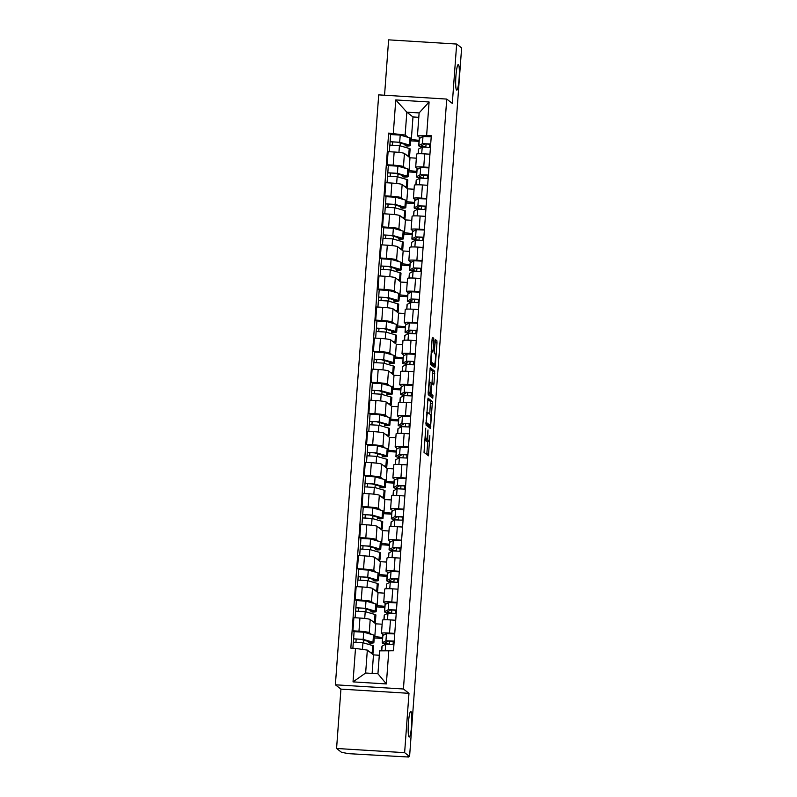 <?xml version="1.0" encoding="UTF-8"?>
<svg xmlns="http://www.w3.org/2000/svg" width="797" height="797" viewBox="0 0 797 797"><rect width="100%" height="100%" fill="white"/><g stroke="black" fill="none" stroke-linecap="round" stroke-linejoin="round"><path stroke-width="1.2" d="M425.728 428.218L424.034 452.377L428.457 455.804L429.812 435.69A6.296 0.827 93.5 0 1 428.637 441.359A6.296 0.827 93.5 0 1 428.567 441.329L428.198 441.05A6.296 0.827 93.5 0 1 427.879 434.186L427.989 429.981L427.531 433.917A6.296 0.827 93.5 0 1 426.365 439.595A6.296 0.827 93.5 0 1 426.295 439.565L425.927 439.277A6.296 0.827 93.5 0 1 425.598 432.412L425.728 428.218M456.571 90.091A12.832 1.674 93.5 0 0 456.721 90.151A12.832 1.674 93.5 0 0 459.142 78.016A12.832 1.674 93.5 0 0 458.444 64.597A12.832 1.674 93.5 0 0 458.305 64.537A12.832 1.674 93.5 0 0 455.874 76.671A12.832 1.674 93.5 0 0 456.571 90.091M409.07 736.966A12.832 1.674 93.5 0 0 409.22 737.026A12.832 1.674 93.5 0 0 411.641 724.891A12.832 1.674 93.5 0 0 410.943 711.472A12.832 1.674 93.5 0 0 410.794 711.412A12.832 1.674 93.5 0 0 408.373 723.546A12.832 1.674 93.5 0 0 409.07 736.966M433.817 340.429L433.717 338.287L432.462 337.32L432.094 339.094L430.5 364.309L434.903 367.736L435.292 365.962L436.985 342.899L436.886 340.757L435.371 339.582L434.275 351.228L434.385 353.37L435.122 353.948A5.26 0.687 93.5 0 1 435.411 359.457A5.26 0.687 93.5 0 1 434.415 364.438A5.26 0.687 93.5 0 1 434.355 364.408L431.456 362.157A5.26 0.687 93.5 0 1 431.167 356.648A5.26 0.687 93.5 0 1 432.163 351.666A5.26 0.687 93.5 0 1 432.223 351.696L432.731 352.075L433.09 350.301L433.817 340.429L432.004 340.319M408.981 693.32L340.937 689.116L336.573 748.473L404.627 752.667L408.981 693.32L403.421 688.997L446.748 99.077L452.307 103.401L456.661 44.054L461.622 47.91L409.578 756.532L407.596 756.403L408.373 757.011L408.413 756.453M404.627 752.667L409.578 756.532M428.019 398.121L426.036 425.1L430.46 428.537L432.422 401.549L427.969 398.121M428.168 392.562L430.231 367.716L434.654 371.153L434.026 383.168L433.658 384.941L431.835 383.536L431.466 385.31L431.087 394.007L432.94 395.451L432.761 398.191L428.268 394.704L428.168 392.562M336.573 748.473L341.534 752.328L348.757 753.683L408.373 757.011M340.937 689.116L335.378 684.792L378.705 94.873L446.748 99.077M456.661 44.054L388.617 39.85L384.553 95.232M383.736 635.109L381.534 633.396A9.225 0.817 4.2 0 1 381.464 633.286A9.225 0.817 4.2 0 1 389.514 633.067L394.754 633.396M374.321 636.594L382.61 637.451M382.132 624.21L375.756 623.822L370.207 619.498A9.225 0.817 -175.8 0 0 359.935 618.044L358.969 631.184A9.225 0.817 4.2 0 1 369.24 632.639L371.561 634.452M358.969 631.184L352.912 630.816L354.087 631.722M382.54 638.457L374.221 637.949M395.72 620.245L390.48 619.927A9.225 0.817 -175.8 0 0 382.43 620.146L381.464 633.286M359.935 618.044L353.878 617.665L352.912 630.816M386.017 604.036L383.815 602.333A9.225 0.817 4.2 0 1 383.746 602.223A9.225 0.817 4.2 0 1 391.795 602.004L397.036 602.323M376.602 605.521L384.891 606.378M356.369 600.649L355.193 599.742L361.25 600.111A9.225 0.817 4.2 0 1 371.522 601.576L373.843 603.379M384.821 607.394L376.503 606.876M398.002 589.182L392.762 588.853A9.225 0.817 -175.8 0 0 384.712 589.073L383.746 602.223M384.413 593.147L378.037 592.749L372.488 588.425A9.225 0.817 -175.8 0 0 362.217 586.971L356.159 586.602L355.193 599.742M388.298 572.963L386.097 571.26A9.225 0.817 4.2 0 1 386.027 571.15A9.225 0.817 4.2 0 1 394.077 570.931L399.317 571.26M378.884 574.458L387.183 575.304M358.65 569.586L357.474 568.669L363.532 569.048A9.225 0.817 4.2 0 1 373.803 570.503L376.124 572.316M387.103 576.321L378.784 575.813M400.283 558.109L395.043 557.79A9.225 0.817 -175.8 0 0 386.993 558L386.027 571.15M386.694 562.074L380.318 561.686L374.769 557.352A9.225 0.817 -175.8 0 0 364.498 555.898L358.441 555.529L357.474 568.669M390.58 541.9L388.378 540.197A9.225 0.817 4.2 0 1 388.308 540.077A9.225 0.817 4.2 0 1 396.358 539.868L401.598 540.187M381.165 543.385L389.464 544.241M360.931 538.513L359.756 537.606L365.813 537.975A9.225 0.817 4.2 0 1 376.084 539.43L378.416 541.243M389.384 545.258L381.066 544.74M402.565 527.046L397.324 526.717A9.225 0.817 -175.8 0 0 389.275 526.937L388.308 540.077M388.976 531.001L382.6 530.613L377.051 526.289A9.225 0.817 -175.8 0 0 366.779 524.834L360.722 524.456L359.756 537.606M392.861 510.827L390.66 509.124A9.225 0.817 4.2 0 1 390.59 509.014A9.225 0.817 4.2 0 1 398.639 508.795L403.88 509.114M383.447 512.312L391.745 513.168M363.213 507.44L362.037 506.533L368.094 506.912A9.225 0.817 4.2 0 1 378.366 508.366L380.697 510.18M391.666 514.185L383.347 513.667M404.846 495.973L399.606 495.644A9.225 0.817 -175.8 0 0 391.556 495.864L390.59 509.014M391.257 499.938L384.881 499.54L379.332 495.216A9.225 0.817 -175.8 0 0 369.061 493.761L363.004 493.393L362.037 506.533M395.143 479.764L392.941 478.051A9.225 0.817 4.2 0 1 392.871 477.941A9.225 0.817 4.2 0 1 400.921 477.722L406.161 478.051M385.728 481.249L394.027 482.105M365.494 476.377L364.319 475.46L370.376 475.839A9.225 0.817 4.2 0 1 380.647 477.293L382.978 479.107M393.947 483.112L385.628 482.603M407.128 464.9L401.887 464.581A9.225 0.817 -175.8 0 0 393.838 464.8L392.871 477.941M393.539 468.865L387.163 468.477L381.614 464.153A9.225 0.817 -175.8 0 0 371.342 462.698L365.285 462.32L364.319 475.46M397.424 448.691L395.222 446.987A9.225 0.817 4.2 0 1 395.153 446.868A9.225 0.817 4.2 0 1 403.202 446.659L408.443 446.978M388.009 450.175L396.308 451.032M367.776 445.304L366.6 444.397L372.657 444.766A9.225 0.817 4.2 0 1 382.929 446.22L385.26 448.034M396.229 452.048L387.91 451.53M409.409 433.837L404.169 433.508A9.225 0.817 -175.8 0 0 396.119 433.727L395.153 446.868M395.82 437.802L389.444 437.404L383.895 433.08A9.225 0.817 -175.8 0 0 373.624 431.625L367.566 431.247L366.6 444.397M399.705 417.618L397.504 415.914A9.225 0.817 4.2 0 1 397.434 415.805A9.225 0.817 4.2 0 1 405.484 415.586L410.724 415.904M390.291 419.112L398.59 419.959M370.057 414.241L368.881 413.324L374.939 413.703A9.225 0.817 4.2 0 1 385.21 415.157L387.541 416.97M398.51 420.975L390.191 420.457M411.69 402.764L406.45 402.445A9.225 0.817 -175.8 0 0 398.4 402.654L397.434 415.805M398.101 406.729L391.725 406.331L386.176 402.007A9.225 0.817 -175.8 0 0 375.905 400.552L369.848 400.184L368.881 413.324M401.987 386.555L399.785 384.841A9.225 0.817 4.2 0 1 399.715 384.732A9.225 0.817 4.2 0 1 407.765 384.513L413.005 384.841M392.572 388.039L400.871 388.896M372.338 383.168L371.163 382.261L377.22 382.63A9.225 0.817 4.2 0 1 387.491 384.084L389.823 385.897M400.791 389.902L392.473 389.394M413.972 371.691L408.731 371.372A9.225 0.817 -175.8 0 0 400.682 371.591L399.715 384.732M400.383 375.656L394.007 375.267L388.458 370.944A9.225 0.817 -175.8 0 0 378.186 369.489L372.129 369.111L371.163 382.261M404.268 355.482L402.077 353.778A9.225 0.817 4.2 0 1 401.997 353.669A9.225 0.817 4.2 0 1 410.047 353.45L415.287 353.768M394.854 356.966L403.152 357.823M374.62 352.095L373.444 351.188L379.502 351.557A9.225 0.817 4.2 0 1 389.773 353.021L392.104 354.824M403.073 358.839L394.754 358.321M416.253 340.628L411.013 340.299A9.225 0.817 -175.8 0 0 402.963 340.518L401.997 353.669M402.664 344.593L396.298 344.194L390.739 339.871A9.225 0.817 -175.8 0 0 380.468 338.416L374.411 338.048L373.444 351.188M406.55 324.419L404.358 322.705A9.225 0.817 4.2 0 1 404.278 322.596A9.225 0.817 4.2 0 1 412.328 322.377L417.568 322.705M397.135 325.903L405.434 326.76M376.901 321.032L375.726 320.115L381.783 320.494A9.225 0.817 4.2 0 1 392.054 321.948L394.385 323.761M405.354 327.766L397.036 327.258M418.535 309.555L413.294 309.236A9.225 0.817 -175.8 0 0 405.245 309.445L404.278 322.596M404.946 313.52L398.58 313.131L393.021 308.808A9.225 0.817 -175.8 0 0 382.749 307.343L376.692 306.975L375.726 320.115M408.831 293.346L406.639 291.642A9.225 0.817 4.2 0 1 406.56 291.523A9.225 0.817 4.2 0 1 414.619 291.313L419.85 291.632M399.417 294.83L407.715 295.687M379.183 289.959L378.017 289.052L384.064 289.421A9.225 0.817 4.2 0 1 394.336 290.875L396.667 292.688M407.636 296.703L399.317 296.185M420.816 278.492L415.576 278.163A9.225 0.817 -175.8 0 0 407.526 278.382L406.56 291.523M407.227 282.447L400.861 282.058L395.302 277.735A9.225 0.817 -175.8 0 0 385.031 276.28L378.973 275.901L378.017 289.052M411.113 262.273L408.921 260.569A9.225 0.817 4.2 0 1 408.841 260.46A9.225 0.817 4.2 0 1 416.901 260.24L422.131 260.559M401.698 263.757L409.997 264.614M381.464 258.886L380.299 257.979L386.346 258.358A9.225 0.817 4.2 0 1 396.617 259.812L398.948 261.625M409.917 265.63L401.598 265.112M423.097 247.419L417.857 247.1A9.225 0.817 -175.8 0 0 409.807 247.309L408.841 260.46M409.509 251.384L403.143 250.985L397.583 246.662A9.225 0.817 -175.8 0 0 387.312 245.207L381.255 244.838L380.299 257.979M413.394 231.21L411.202 229.496A9.225 0.817 4.2 0 1 411.122 229.387A9.225 0.817 4.2 0 1 419.182 229.167L424.412 229.496M403.979 232.694L412.278 233.551M383.746 227.822L382.58 226.906L388.627 227.284A9.225 0.817 4.2 0 1 398.898 228.739L401.23 230.552M412.198 234.557L403.88 234.049M425.379 216.346L420.139 216.027A9.225 0.817 -175.8 0 0 412.089 216.246L411.122 229.387M411.79 220.311L405.424 219.922L399.865 215.598A9.225 0.817 -175.8 0 0 389.594 214.144L383.536 213.765L382.58 226.906M415.675 200.137L413.484 198.433A9.225 0.817 4.2 0 1 413.404 198.314A9.225 0.817 4.2 0 1 421.464 198.104L426.694 198.423M406.261 201.621L414.56 202.478M386.027 196.749L384.861 195.843L390.909 196.211A9.225 0.817 4.2 0 1 401.18 197.666L403.511 199.479M414.48 203.494L406.161 202.976M427.66 185.283L422.42 184.954A9.225 0.817 -175.8 0 0 414.37 185.173L413.404 198.314M414.071 189.248L407.705 188.849L402.146 184.525A9.225 0.817 -175.8 0 0 391.875 183.071L385.818 182.692L384.861 195.843M417.957 169.064L415.765 167.36A9.225 0.817 4.2 0 1 415.685 167.25A9.225 0.817 4.2 0 1 423.745 167.031L428.975 167.36M408.542 170.558L416.841 171.405M388.308 165.686L387.143 164.77L393.19 165.148A9.225 0.817 4.2 0 1 403.461 166.603L405.793 168.416M416.761 172.421L408.443 171.913M429.942 154.21L424.701 153.891A9.225 0.817 -175.8 0 0 416.652 154.1L415.685 167.25M416.353 158.175L409.987 157.786L404.428 153.452A9.225 0.817 -175.8 0 0 394.156 151.998L388.099 151.629L387.143 164.77M409.987 157.786L409.02 170.927M407.705 188.849L406.739 202M405.424 219.922L404.458 233.063M403.143 250.985L402.176 264.136M400.861 282.058L399.895 295.199M398.58 313.131L397.613 326.272M396.298 344.194L395.332 357.345M394.007 375.267L393.051 388.408M391.725 406.331L390.769 419.481M389.444 437.404L388.488 450.554M387.163 468.477L386.206 481.617M384.881 499.54L383.925 512.69M382.6 530.613L381.643 543.753M380.318 561.686L379.352 574.826M378.037 592.749L377.071 605.899M375.756 623.822L374.789 636.962M379.302 655.254L373.474 654.885L367.327 650.103L365.644 673.007L377.937 673.764L379.621 650.86L393.479 650.77L431.297 135.739L417.449 135.829L419.122 112.925L406.829 112.168L405.145 135.062L408.074 137.343M373.474 654.885L372.119 673.405M388.816 650.482L386.356 683.936L353.031 681.883L355.492 648.419L367.327 650.103M405.145 135.062L388.647 133.099L350.829 648.13L355.492 648.419M393.31 133.388L395.77 99.934L429.095 101.986L426.634 135.45M403.421 688.997L335.378 684.792M418.804 117.308L412.985 116.95L406.829 112.168L395.77 99.934M420.238 138.001L417.449 135.829M410.824 139.485L419.122 140.342M412.985 116.95L411.302 139.854M390.59 134.613L388.647 133.099M363.601 642.94L363.811 640.15M419.043 141.348L410.724 140.84M365.883 611.867L366.092 609.077M368.164 580.804L368.373 578.004M370.446 549.731L370.655 546.941M372.727 518.668L372.936 515.868M375.008 487.595L375.218 484.795M377.29 456.522L377.499 453.732M379.571 425.459L379.78 422.659M381.853 394.385L382.062 391.596M384.134 363.312L384.343 360.523M386.415 332.249L386.625 329.45M388.697 301.176L388.906 298.387M390.978 270.113L391.188 267.314M393.26 239.04L393.469 236.241M395.541 207.967L395.75 205.178M397.823 176.904L398.032 174.105M400.104 145.831L400.313 143.042M386.356 683.936L377.937 673.764M353.031 681.883L365.644 673.007M419.122 112.925L429.095 101.986M425.867 439.555A6.296 0.827 93.5 0 0 426.216 440.92L428.198 441.05M426.734 441.219A6.296 0.827 93.5 0 1 426.654 441.239A6.296 0.827 93.5 0 1 426.584 441.209L426.216 440.92M426.784 454.509L427.77 441.309M429.762 414.051L430.44 401.429L427.69 399.287M428.786 427.242L428.925 425.498M426.435 421.075L426.505 422.579L430.39 425.588L430.848 421.513A6.296 0.827 93.5 0 0 430.529 414.649L427.889 412.587A6.296 0.827 93.5 0 0 427.81 412.567A6.296 0.827 93.5 0 0 426.644 418.236L426.076 421.055M428.417 425.459L425.907 423.526M429.922 368.891L432.671 371.033L434.654 371.153M431.984 383.646L432.671 371.033M428.975 393.29L430.958 395.332L432.94 395.451M431.028 396.856L430.958 395.332M430.001 382.102A5.26 0.687 93.5 0 0 429.942 382.082A5.26 0.687 93.5 0 0 428.945 387.053A5.26 0.687 93.5 0 0 429.234 392.562L430.28 393.369L431.127 385.041L431.028 382.899L430.001 382.102M432.492 364.299A5.26 0.687 93.5 0 1 432.432 364.309A5.26 0.687 93.5 0 1 432.373 364.289L430.37 362.735M434.265 352.852L435.023 341.156M433.249 366.441L433.419 364.368M368.682 641.545L368.593 642.85A9.425 0.827 -175.8 0 0 371.272 642.462A9.425 0.827 -175.8 0 0 370.565 642.093L360.782 639.274L353.599 638.885L354.087 631.652L363.711 632.19L373.494 635.01A12.025 1.056 -175.8 0 1 374.401 635.488L373.873 642.651A12.025 1.056 -175.8 0 0 372.966 642.173L363.183 639.363L353.559 638.825M368.593 642.85L370.446 643.139A12.025 1.056 -175.8 0 0 373.873 642.651M355.96 642.013L356.179 638.995M371.81 653.59A12.025 1.056 -175.8 0 0 373.096 653.211L373.624 646.038A12.025 1.056 -175.8 0 0 372.717 645.56L362.934 642.751L353.31 642.213L352.872 648.26M373.096 653.211A12.025 1.056 -175.8 0 0 372.189 652.733L369.838 652.056M353.36 642.163L353.599 638.885M381.633 650.78L381.962 646.277A12.025 1.056 4.2 0 1 382.082 646.138L385.698 644.155L393.937 644.484M388.547 644.026A9.425 0.827 4.2 0 1 384.812 643.079A9.425 0.827 4.2 0 1 384.911 642.97L388.518 640.987L393.28 641.336L393.06 644.365M389.564 640.918L389.334 644.056M386.525 644.026A12.025 1.056 4.2 0 1 382.211 642.89A12.025 1.056 4.2 0 1 382.331 642.751L385.947 640.768L394.186 641.097M382.211 642.89L382.739 635.717A12.025 1.056 4.2 0 1 382.859 635.588L386.475 633.595L394.714 633.924M393.28 641.336L394.166 641.396M370.964 610.482L370.874 611.777A9.425 0.827 -175.8 0 0 373.554 611.399A9.425 0.827 -175.8 0 0 372.847 611.02L363.063 608.201L355.88 607.822L356.369 600.589L365.992 601.127L375.776 603.937A12.025 1.056 -175.8 0 1 376.682 604.415L376.154 611.588A12.025 1.056 -175.8 0 0 375.248 611.11L365.464 608.29L355.841 607.762M370.874 611.777L372.727 612.076A12.025 1.056 -175.8 0 0 376.154 611.588M358.242 610.95L358.461 607.922M374.092 622.517A12.025 1.056 -175.8 0 0 375.377 622.138L375.905 614.975A12.025 1.056 -175.8 0 0 374.998 614.497L365.215 611.678L355.592 611.14L355.113 617.745M375.377 622.138A12.025 1.056 -175.8 0 0 374.47 621.66L372.119 620.983M355.641 611.09L355.88 607.822M373.245 579.409L373.155 580.704A9.425 0.827 -175.8 0 0 375.835 580.326A9.425 0.827 -175.8 0 0 375.128 579.947L365.345 577.138L358.162 576.749L358.65 569.516L368.274 570.054L378.057 572.864A12.025 1.056 -175.8 0 1 378.964 573.342L378.436 580.515A12.025 1.056 -175.8 0 0 377.529 580.037L367.746 577.227L358.122 576.689M373.155 580.704L375.008 581.003A12.025 1.056 -175.8 0 0 378.436 580.515M360.523 579.877L360.752 576.849M376.373 591.454A12.025 1.056 -175.8 0 0 377.658 591.075L378.186 583.902A12.025 1.056 -175.8 0 0 377.28 583.424L367.497 580.605L357.873 580.077L357.395 586.672M377.658 591.075A12.025 1.056 -175.8 0 0 376.752 590.597L374.401 589.919M357.923 580.017L358.162 576.749M383.905 619.817L384.244 615.204A12.025 1.056 4.2 0 1 384.363 615.075L387.98 613.082L396.219 613.411M390.829 612.953A9.425 0.827 4.2 0 1 387.093 612.006A9.425 0.827 4.2 0 1 387.193 611.907L390.799 609.914L395.561 610.273L395.342 613.292M391.855 609.844L391.616 612.983M388.806 612.953A12.025 1.056 4.2 0 1 384.493 611.817A12.025 1.056 4.2 0 1 384.612 611.688L388.229 609.695L396.468 610.024M384.493 611.817L385.021 604.654A12.025 1.056 4.2 0 1 385.14 604.515L388.757 602.532L396.996 602.861M395.561 610.273L396.448 610.323M386.186 588.744L386.525 584.131A12.025 1.056 4.2 0 1 386.645 584.002L390.261 582.019L398.5 582.348M393.11 581.88A9.425 0.827 4.2 0 1 389.374 580.943A9.425 0.827 4.2 0 1 389.474 580.834L393.08 578.851L397.842 579.2L397.623 582.228M394.136 578.781L393.897 581.92M391.088 581.89A12.025 1.056 4.2 0 1 386.774 580.754A12.025 1.056 4.2 0 1 386.894 580.614L390.51 578.632L398.749 578.961M386.774 580.754L387.302 573.581A12.025 1.056 4.2 0 1 387.422 573.442L391.038 571.459L399.277 571.788M397.842 579.2L398.729 579.25M375.526 548.336L375.437 549.641A9.425 0.827 -175.8 0 0 378.117 549.253A9.425 0.827 -175.8 0 0 377.409 548.884L367.626 546.065L360.443 545.676L360.931 538.453L370.555 538.981L380.338 541.801A12.025 1.056 -175.8 0 1 381.245 542.279L380.717 549.442A12.025 1.056 -175.8 0 0 379.81 548.964L370.027 546.154L360.403 545.616M375.437 549.641L377.29 549.93A12.025 1.056 -175.8 0 0 380.717 549.442M362.804 548.814L363.033 545.786M378.655 560.381A12.025 1.056 -175.8 0 0 379.94 560.002L380.468 552.829A12.025 1.056 -175.8 0 0 379.561 552.351L369.778 549.541L360.154 549.003L359.676 555.609M379.94 560.002A12.025 1.056 -175.8 0 0 379.033 559.524L376.682 558.846M360.204 548.954L360.443 545.676M377.808 517.273L377.718 518.568A9.425 0.827 -175.8 0 0 380.398 518.189A9.425 0.827 -175.8 0 0 379.691 517.811L369.908 515.001L362.725 514.613L363.213 507.38L372.837 507.918L382.62 510.728A12.025 1.056 -175.8 0 1 383.526 511.206L382.998 518.379A12.025 1.056 -175.8 0 0 382.092 517.901L372.309 515.081L362.685 514.553M377.718 518.568L379.571 518.867A12.025 1.056 -175.8 0 0 382.998 518.379M365.086 517.741L365.315 514.713M380.936 529.308A12.025 1.056 -175.8 0 0 382.221 528.929L382.749 521.766A12.025 1.056 -175.8 0 0 381.843 521.288L372.06 518.468L362.436 517.94L361.958 524.536M382.221 528.929A12.025 1.056 -175.8 0 0 381.315 528.451L378.964 527.773M362.486 517.881L362.725 514.613M380.089 486.2L380 487.495A9.425 0.827 -175.8 0 0 382.68 487.116A9.425 0.827 -175.8 0 0 381.972 486.738L372.189 483.928L365.006 483.54L365.494 476.307L375.118 476.845L384.901 479.664A12.025 1.056 -175.8 0 1 385.808 480.143L385.28 487.306A12.025 1.056 -175.8 0 0 384.373 486.828L374.59 484.018L364.966 483.48M380 487.495L381.853 487.794A12.025 1.056 -175.8 0 0 385.28 487.306M367.367 486.668L367.596 483.649M383.218 498.245A12.025 1.056 -175.8 0 0 384.503 497.866L385.031 490.693A12.025 1.056 -175.8 0 0 384.124 490.215L374.341 487.405L364.717 486.867L364.239 493.463M384.503 497.866A12.025 1.056 -175.8 0 0 383.596 497.388L381.245 496.71M364.767 486.808L365.006 483.54M388.468 557.671L388.806 553.068A12.025 1.056 4.2 0 1 388.926 552.929L392.542 550.946L400.781 551.275M395.392 550.817A9.425 0.827 4.2 0 1 391.656 549.87A9.425 0.827 4.2 0 1 391.755 549.771L395.372 547.778L400.124 548.127L399.905 551.155M396.418 547.708L396.179 550.847M393.369 550.817A12.025 1.056 4.2 0 1 389.056 549.681A12.025 1.056 4.2 0 1 389.175 549.551L392.791 547.559L401.03 547.888M389.056 549.681L389.584 542.508A12.025 1.056 4.2 0 1 389.703 542.378L393.32 540.386L401.558 540.715M400.124 548.127L401.011 548.187M390.759 526.608L391.088 521.995A12.025 1.056 4.2 0 1 391.207 521.866L394.824 519.873L403.063 520.202M397.673 519.744A9.425 0.827 4.2 0 1 393.937 518.807A9.425 0.827 4.2 0 1 394.037 518.698L397.653 516.715L402.405 517.064L402.186 520.082M398.699 516.635L398.46 519.774M395.651 519.744A12.025 1.056 4.2 0 1 391.337 518.608A12.025 1.056 4.2 0 1 391.457 518.478L395.073 516.486L403.312 516.825M391.337 518.608L391.865 511.445A12.025 1.056 4.2 0 1 391.985 511.305L395.601 509.323L403.84 509.652M402.405 517.064L403.292 517.114M393.041 495.535L393.369 490.932A12.025 1.056 4.2 0 1 393.489 490.793L397.105 488.81L405.344 489.139M399.955 488.671A9.425 0.827 4.2 0 1 396.219 487.734A9.425 0.827 4.2 0 1 396.318 487.625L399.935 485.642L404.687 485.991L404.468 489.019M400.981 485.572L400.742 488.71M397.932 488.681A12.025 1.056 4.2 0 1 393.618 487.545A12.025 1.056 4.2 0 1 393.738 487.405L397.354 485.423L405.593 485.752M393.618 487.545L394.146 480.372A12.025 1.056 4.2 0 1 394.266 480.242L397.882 478.25L406.121 478.579M404.687 485.991L405.573 486.05M382.371 455.137L382.281 456.432A9.425 0.827 -175.8 0 0 384.961 456.043A9.425 0.827 -175.8 0 0 384.254 455.675L374.47 452.855L367.287 452.477L367.776 445.244L377.399 445.772L387.183 448.591A12.025 1.056 -175.8 0 1 388.089 449.07L387.561 456.243A12.025 1.056 -175.8 0 0 386.655 455.764L376.871 452.945L367.248 452.407M382.281 456.432L384.134 456.731A12.025 1.056 -175.8 0 0 387.561 456.243M369.649 455.605L369.878 452.576M385.499 467.172A12.025 1.056 -175.8 0 0 386.784 466.793L387.312 459.62A12.025 1.056 -175.8 0 0 386.406 459.142L376.622 456.332L366.999 455.794L366.52 462.399M386.784 466.793A12.025 1.056 -175.8 0 0 385.878 466.315L383.526 465.637M367.048 455.745L367.287 452.477M395.322 464.462L395.661 459.859A12.025 1.056 4.2 0 1 395.77 459.73L399.387 457.737L407.626 458.066M402.236 457.608A9.425 0.827 4.2 0 1 398.5 456.661A9.425 0.827 4.2 0 1 398.6 456.561L402.216 454.569L406.968 454.918L406.749 457.946M403.262 454.499L403.023 457.637M400.214 457.608A12.025 1.056 4.2 0 1 395.9 456.472A12.025 1.056 4.2 0 1 396.019 456.342L399.636 454.35L407.875 454.679M395.9 456.472L396.428 449.299A12.025 1.056 4.2 0 1 396.547 449.169L400.164 447.187L408.403 447.515M406.968 454.918L407.855 454.977M384.652 424.064L384.562 425.359A9.425 0.827 -175.8 0 0 387.242 424.98A9.425 0.827 -175.8 0 0 386.535 424.602L376.752 421.792L369.569 421.404L370.057 414.171L379.681 414.709L389.464 417.518A12.025 1.056 -175.8 0 1 390.371 417.997L389.843 425.17A12.025 1.056 -175.8 0 0 388.936 424.691L379.153 421.882L369.529 421.344M384.562 425.359L386.415 425.658A12.025 1.056 -175.8 0 0 389.843 425.17M371.93 424.532L372.159 421.503M387.78 436.108A12.025 1.056 -175.8 0 0 389.066 435.73L389.594 428.557A12.025 1.056 -175.8 0 0 388.687 428.079L378.904 425.259L369.28 424.731L368.802 431.326M389.066 435.73A12.025 1.056 -175.8 0 0 388.159 435.252L385.808 434.574M369.33 424.671L369.569 421.404M397.603 433.399L397.942 428.786A12.025 1.056 4.2 0 1 398.062 428.656L401.668 426.664L409.907 427.003M404.517 426.534A9.425 0.827 4.2 0 1 400.781 425.598A9.425 0.827 4.2 0 1 400.881 425.488L404.497 423.506L409.25 423.855L409.03 426.883M405.543 423.436L405.304 426.564M402.495 426.544A12.025 1.056 4.2 0 1 398.181 425.409A12.025 1.056 4.2 0 1 398.301 425.269L401.917 423.287L410.156 423.615M398.181 425.409L398.709 418.236A12.025 1.056 4.2 0 1 398.829 418.096L402.445 416.114L410.684 416.442M409.25 423.855L410.136 423.904M386.934 392.991L386.844 394.296A9.425 0.827 -175.8 0 0 389.524 393.907A9.425 0.827 -175.8 0 0 388.816 393.539L379.033 390.719L371.85 390.331L372.338 383.108L381.962 383.636L391.745 386.455A12.025 1.056 -175.8 0 1 392.652 386.934L392.124 394.097A12.025 1.056 -175.8 0 0 391.217 393.618L381.434 390.809L371.81 390.271M386.844 394.296L388.697 394.585A12.025 1.056 -175.8 0 0 392.124 394.097M374.211 393.459L374.441 390.44M390.062 405.035A12.025 1.056 -175.8 0 0 391.347 404.657L391.875 397.484A12.025 1.056 -175.8 0 0 390.968 397.006L381.185 394.196L371.561 393.658L371.083 400.253M391.347 404.657A12.025 1.056 -175.8 0 0 390.44 404.179L388.089 403.501M371.611 393.608L371.85 390.331M399.885 402.326L400.224 397.723A12.025 1.056 4.2 0 1 400.343 397.583L403.949 395.601L412.188 395.93M406.799 395.471A9.425 0.827 4.2 0 1 403.063 394.525A9.425 0.827 4.2 0 1 403.162 394.425L406.779 392.433L411.531 392.782L411.312 395.81M407.825 392.363L407.596 395.501M404.776 395.471A12.025 1.056 4.2 0 1 400.473 394.336A12.025 1.056 4.2 0 1 400.582 394.196L404.199 392.214L412.438 392.542M400.473 394.336L400.991 387.163A12.025 1.056 4.2 0 1 401.11 387.033L404.727 385.041L412.966 385.369M411.531 392.782L412.418 392.841M389.215 361.928L389.125 363.223A9.425 0.827 -175.8 0 0 391.805 362.844A9.425 0.827 -175.8 0 0 391.098 362.466L381.315 359.656L374.132 359.268L374.62 352.035L384.244 352.573L394.027 355.382A12.025 1.056 -175.8 0 1 394.933 355.861L394.405 363.033A12.025 1.056 -175.8 0 0 393.499 362.555L383.716 359.736L374.092 359.208M389.125 363.223L390.978 363.522A12.025 1.056 -175.8 0 0 394.405 363.033M376.493 362.396L376.722 359.367M392.343 373.962A12.025 1.056 -175.8 0 0 393.628 373.584L394.156 366.421A12.025 1.056 -175.8 0 0 393.25 365.943L383.467 363.123L373.843 362.585L373.365 369.19M393.628 373.584A12.025 1.056 -175.8 0 0 392.722 373.106L390.371 372.428M373.893 362.535L374.132 359.268M402.166 371.263L402.505 366.65A12.025 1.056 4.2 0 1 402.624 366.52L406.231 364.528L414.47 364.857M409.08 364.398A9.425 0.827 4.2 0 1 405.344 363.452A9.425 0.827 4.2 0 1 405.444 363.352L409.06 361.36L413.812 361.718L413.593 364.737M410.106 361.29L409.877 364.428M407.058 364.398A12.025 1.056 4.2 0 1 402.754 363.263A12.025 1.056 4.2 0 1 402.874 363.133L406.48 361.141L414.719 361.469M402.754 363.263L403.272 356.1A12.025 1.056 4.2 0 1 403.392 355.96L407.008 353.978L415.247 354.306M413.812 361.718L414.699 361.768M391.496 330.855L391.407 332.15A9.425 0.827 -175.8 0 0 394.087 331.771A9.425 0.827 -175.8 0 0 393.379 331.393L383.596 328.583L376.413 328.195L376.901 320.962L386.525 321.5L396.308 324.309A12.025 1.056 -175.8 0 1 397.215 324.787L396.687 331.96A12.025 1.056 -175.8 0 0 395.78 331.482L385.997 328.673L376.373 328.135M391.407 332.15L393.26 332.449A12.025 1.056 -175.8 0 0 396.687 331.96M378.774 331.323L379.003 328.294M394.625 342.899A12.025 1.056 -175.8 0 0 395.91 342.521L396.438 335.348A12.025 1.056 -175.8 0 0 395.531 334.87L385.748 332.05L376.134 331.522L375.646 338.117M395.91 342.521A12.025 1.056 -175.8 0 0 395.003 342.043L392.652 341.365M376.174 331.462L376.413 328.195M404.448 340.189L404.786 335.587A12.025 1.056 4.2 0 1 404.906 335.447L408.512 333.465L416.761 333.794M411.362 333.325A9.425 0.827 4.2 0 1 407.626 332.389A9.425 0.827 4.2 0 1 407.725 332.279L411.342 330.297L416.094 330.645L415.875 333.674M412.388 330.227L412.159 333.365M409.339 333.335A12.025 1.056 4.2 0 1 405.035 332.2A12.025 1.056 4.2 0 1 405.155 332.06L408.761 330.078L417 330.406M405.035 332.2L405.553 325.027A12.025 1.056 4.2 0 1 405.673 324.897L409.289 322.905L417.528 323.233M416.094 330.645L416.98 330.695M393.778 299.792L393.688 301.087A9.425 0.827 -175.8 0 0 396.368 300.698A9.425 0.827 -175.8 0 0 395.661 300.33L385.878 297.51L378.695 297.122L379.183 289.899L388.806 290.427L398.59 293.246A12.025 1.056 -175.8 0 1 399.496 293.724L398.968 300.897A12.025 1.056 -175.8 0 0 398.062 300.419L388.278 297.6L378.655 297.062M393.688 301.087L395.541 301.376A12.025 1.056 -175.8 0 0 398.968 300.897M381.056 300.26L381.285 297.231M396.906 311.826A12.025 1.056 -175.8 0 0 398.191 311.448L398.719 304.275A12.025 1.056 -175.8 0 0 397.813 303.796L388.029 300.987L378.416 300.449L377.927 307.054M398.191 311.448A12.025 1.056 -175.8 0 0 397.285 310.969L394.933 310.292M378.455 300.399L378.695 297.122M406.729 309.116L407.068 304.514A12.025 1.056 4.2 0 1 407.187 304.374L410.794 302.392L419.043 302.721M413.643 302.262A9.425 0.827 4.2 0 1 409.907 301.316A9.425 0.827 4.2 0 1 410.007 301.216L413.623 299.224L418.375 299.572L418.156 302.601M414.669 299.154L414.44 302.292M411.621 302.262A12.025 1.056 4.2 0 1 407.317 301.127A12.025 1.056 4.2 0 1 407.436 300.997L411.043 299.005L419.282 299.333M407.317 301.127L407.835 293.954A12.025 1.056 4.2 0 1 407.954 293.824L411.571 291.832L419.81 292.17M418.375 299.572L419.262 299.632M396.059 268.719L395.97 270.014A9.425 0.827 -175.8 0 0 398.649 269.635A9.425 0.827 -175.8 0 0 397.942 269.256L388.159 266.447L380.976 266.059L381.464 258.826L391.088 259.364L400.871 262.173A12.025 1.056 -175.8 0 1 401.778 262.651L401.25 269.824A12.025 1.056 -175.8 0 0 400.343 269.346L390.56 266.527L380.946 265.999M395.97 270.014L397.823 270.313A12.025 1.056 -175.8 0 0 401.25 269.824M383.337 269.187L383.566 266.158M399.187 280.753A12.025 1.056 -175.8 0 0 400.473 280.375L401.001 273.212A12.025 1.056 -175.8 0 0 400.094 272.733L390.311 269.914L380.697 269.386L380.209 275.981M400.473 280.375A12.025 1.056 -175.8 0 0 399.566 279.896L397.215 279.219M380.737 269.326L380.976 266.059M409.01 278.053L409.349 273.441A12.025 1.056 4.2 0 1 409.469 273.311L413.075 271.319L421.324 271.647M415.924 271.189A9.425 0.827 4.2 0 1 412.188 270.253A9.425 0.827 4.2 0 1 412.288 270.143L415.904 268.161L420.657 268.509L420.437 271.528M416.951 268.081L416.721 271.219M413.902 271.199A12.025 1.056 4.2 0 1 409.598 270.053A12.025 1.056 4.2 0 1 409.718 269.924L413.324 267.931L421.573 268.27M409.598 270.053L410.116 262.89A12.025 1.056 4.2 0 1 410.236 262.751L413.852 260.768L422.091 261.097M420.657 268.509L421.543 268.559M398.341 237.645L398.251 238.941A9.425 0.827 -175.8 0 0 400.931 238.562A9.425 0.827 -175.8 0 0 400.224 238.193L390.44 235.374L383.257 234.985L383.746 227.753L393.369 228.291L403.152 231.11A12.025 1.056 -175.8 0 1 404.059 231.588L403.531 238.751A12.025 1.056 -175.8 0 0 402.624 238.273L392.841 235.464L383.227 234.926M398.251 238.941L400.104 239.239A12.025 1.056 -175.8 0 0 403.531 238.751M385.618 238.114L385.848 235.095M401.469 249.69A12.025 1.056 -175.8 0 0 402.754 249.312L403.282 242.139A12.025 1.056 -175.8 0 0 402.375 241.66L392.592 238.851L382.978 238.313L382.49 244.908M402.754 249.312A12.025 1.056 -175.8 0 0 401.847 248.833L399.496 248.156M383.018 238.253L383.257 234.985M411.292 246.98L411.631 242.378A12.025 1.056 4.2 0 1 411.75 242.238L415.357 240.256L423.605 240.584M418.206 240.116A9.425 0.827 4.2 0 1 414.47 239.18A9.425 0.827 4.2 0 1 414.57 239.07L418.186 237.088L422.938 237.436L422.719 240.465M419.232 237.018L419.003 240.156M416.183 240.126A12.025 1.056 4.2 0 1 411.88 238.99A12.025 1.056 4.2 0 1 411.999 238.851L415.606 236.868L423.855 237.197M411.88 238.99L412.398 231.817A12.025 1.056 4.2 0 1 412.517 231.688L416.134 229.695L424.373 230.024M422.938 237.436L423.825 237.496M400.622 206.582L400.532 207.878A9.425 0.827 -175.8 0 0 403.212 207.489A9.425 0.827 -175.8 0 0 402.505 207.12L392.722 204.301L385.539 203.922L386.027 196.69L395.651 197.218L405.434 200.037A12.025 1.056 -175.8 0 1 406.34 200.515L405.812 207.688A12.025 1.056 -175.8 0 0 404.906 207.21L395.123 204.391L385.509 203.853M400.532 207.878L402.385 208.176A12.025 1.056 -175.8 0 0 405.812 207.688M387.9 207.051L388.129 204.022M403.75 218.617A12.025 1.056 -175.8 0 0 405.035 218.239L405.563 211.075A12.025 1.056 -175.8 0 0 404.657 210.587L394.874 207.778L385.26 207.24L384.772 213.845M405.035 218.239A12.025 1.056 -175.8 0 0 404.129 217.76L401.778 217.083M385.3 207.19L385.539 203.922M413.573 215.907L413.912 211.305A12.025 1.056 4.2 0 1 414.032 211.175L417.638 209.183L425.887 209.511M420.487 209.053A9.425 0.827 4.2 0 1 416.761 208.107A9.425 0.827 4.2 0 1 416.851 208.007L420.467 206.015L425.219 206.363L425 209.392M421.513 205.945L421.284 209.083M418.465 209.053A12.025 1.056 4.2 0 1 414.161 207.917A12.025 1.056 4.2 0 1 414.281 207.788L417.887 205.795L426.136 206.124M414.161 207.917L414.679 200.744A12.025 1.056 4.2 0 1 414.799 200.615L418.415 198.632L426.654 198.961M425.219 206.363L426.106 206.423M402.903 175.509L402.814 176.804A9.425 0.827 -175.8 0 0 405.494 176.426A9.425 0.827 -175.8 0 0 404.786 176.047L395.003 173.238L387.82 172.849L388.308 165.617L397.932 166.155L407.715 168.964A12.025 1.056 -175.8 0 1 408.622 169.442L408.094 176.615A12.025 1.056 -175.8 0 0 407.187 176.137L397.404 173.328L387.79 172.79M402.814 176.804L404.667 177.103A12.025 1.056 -175.8 0 0 408.094 176.615M390.181 175.978L390.41 172.949M406.032 187.554A12.025 1.056 -175.8 0 0 407.317 187.175L407.845 180.002A12.025 1.056 -175.8 0 0 406.938 179.524L397.155 176.705L387.541 176.177L387.053 182.772M407.317 187.175A12.025 1.056 -175.8 0 0 406.41 186.697L404.059 186.02M387.581 176.117L387.82 172.849M415.855 184.844L416.193 180.232A12.025 1.056 4.2 0 1 416.313 180.102L419.919 178.11L428.168 178.448M422.769 177.98A9.425 0.827 4.2 0 1 419.043 177.044A9.425 0.827 4.2 0 1 419.132 176.934L422.749 174.951L427.501 175.3L427.282 178.329M423.795 174.882L423.566 178.01M420.746 177.99A12.025 1.056 4.2 0 1 416.442 176.854A12.025 1.056 4.2 0 1 416.562 176.715L420.168 174.732L428.417 175.061M416.442 176.854L416.961 169.681A12.025 1.056 4.2 0 1 417.08 169.542L420.696 167.559L428.935 167.888M427.501 175.3L428.387 175.35M405.185 144.436L405.095 145.741A9.425 0.827 -175.8 0 0 407.775 145.353A9.425 0.827 -175.8 0 0 407.068 144.984L397.285 142.165L390.102 141.776L390.59 134.554L400.214 135.082L409.997 137.901A12.025 1.056 -175.8 0 1 410.903 138.379L410.375 145.542A12.025 1.056 -175.8 0 0 409.469 145.064L399.686 142.255L390.072 141.717M405.095 145.741L406.948 146.03A12.025 1.056 -175.8 0 0 410.375 145.542M392.463 144.915L392.692 141.886M408.313 156.481A12.025 1.056 -175.8 0 0 409.598 156.102L410.126 148.929A12.025 1.056 -175.8 0 0 409.22 148.451L399.436 145.642L389.823 145.104L389.334 151.699M409.598 156.102A12.025 1.056 -175.8 0 0 408.692 155.624L406.34 154.947M389.863 145.054L390.102 141.776M418.136 153.771L418.475 149.169A12.025 1.056 4.2 0 1 418.594 149.029L422.201 147.046L430.45 147.375M425.05 146.917A9.425 0.827 4.2 0 1 421.324 145.971A9.425 0.827 4.2 0 1 421.414 145.871L425.03 143.878L429.782 144.227L429.563 147.256M426.076 143.809L425.847 146.947M423.028 146.917A12.025 1.056 4.2 0 1 418.724 145.781A12.025 1.056 4.2 0 1 418.843 145.642L422.45 143.659L430.699 143.988M418.724 145.781L419.242 138.608A12.025 1.056 4.2 0 1 419.361 138.479L422.978 136.486L431.217 136.815M429.782 144.227L430.669 144.287M391.875 183.071L390.909 196.211M389.594 214.144L388.627 227.284M387.312 245.207L386.346 258.358M385.031 276.28L384.064 289.421M382.749 307.343L381.783 320.494M380.468 338.416L379.502 351.557M378.186 369.489L377.22 382.63M375.905 400.552L374.939 413.703M373.624 431.625L372.657 444.766M371.342 462.698L370.376 475.839M369.061 493.761L368.094 506.912M366.779 524.834L365.813 537.975M364.498 555.898L363.532 569.048M362.217 586.971L361.25 600.111M394.156 151.998L393.19 165.148M404.428 153.452L403.461 166.603M402.146 184.525L401.18 197.666M422.42 184.954L421.464 198.104M399.865 215.598L398.898 228.739M420.139 216.027L419.182 229.167M397.583 246.662L396.617 259.812M417.857 247.1L416.901 260.24M395.302 277.735L394.336 290.875M415.576 278.163L414.619 291.313M393.021 308.808L392.054 321.948M413.294 309.236L412.328 322.377M390.739 339.871L389.773 353.021M411.013 340.299L410.047 353.45M388.458 370.944L387.491 384.084M408.731 371.372L407.765 384.513M386.176 402.007L385.21 415.157M406.45 402.445L405.484 415.586M383.895 433.08L382.929 446.22M404.169 433.508L403.202 446.659M381.614 464.153L380.647 477.293M401.887 464.581L400.921 477.722M379.332 495.216L378.366 508.366M399.606 495.644L398.639 508.795M377.051 526.289L376.084 539.43M397.324 526.717L396.358 539.868M374.769 557.352L373.803 570.503M395.043 557.79L394.077 570.931M372.488 588.425L371.522 601.576M392.762 588.853L391.795 602.004M370.207 619.498L369.24 632.639M390.48 619.927L389.514 633.067M424.701 153.891L423.745 167.031M424.741 439.207L425.927 439.277M424.721 439.466L426.295 439.565M426.584 441.209L428.567 441.329M426.843 453.911L428.826 454.031M430.44 401.429L432.422 401.549M430.539 403.571L432.522 403.7M428.846 426.644L430.828 426.764M425.967 422.54L426.505 422.579M428.387 425.459L430.37 425.578L428.397 425.468M432.771 373.175L434.754 373.295M432.044 383.048L434.026 383.168M431.147 383.496L431.805 383.546L431.147 383.496M429.105 393.877L431.087 394.007M428.168 392.493L429.234 392.562M430.28 393.369L428.298 393.24L430.25 393.359M431.277 350.192L433.09 350.301M430.41 362.087L431.456 362.157M432.373 364.289L434.355 364.408M435.072 340.638L436.886 340.757M435.003 342.78L436.985 342.899M433.309 365.843L435.292 365.962M432.193 338.197L433.717 338.287M372.966 642.173L373.494 635.01M363.183 639.363L363.711 632.19M372.189 652.733L372.717 645.56M362.446 649.406L362.934 642.751M382.082 646.138L381.743 650.77M385.698 644.155L385.22 650.631M382.859 635.588L382.331 642.751M386.475 633.595L385.947 640.768M375.248 611.11L375.776 603.937M365.464 608.29L365.992 601.127M374.47 621.66L374.998 614.497M364.717 618.452L365.215 611.678M377.529 580.037L378.057 572.864M367.746 577.227L368.274 570.054M376.752 590.597L377.28 583.424M366.999 587.379L367.497 580.605M384.363 615.075L384.024 619.807M387.98 613.082L387.491 619.787M385.14 604.515L384.612 611.688M388.757 602.532L388.229 609.695M386.645 584.002L386.306 588.734M390.261 582.019L389.773 588.724M387.422 573.442L386.894 580.614M391.038 571.459L390.51 578.632M379.81 548.964L380.338 541.801M370.027 546.154L370.555 538.981M379.033 559.524L379.561 552.351M369.28 556.306L369.778 549.541M382.092 517.901L382.62 510.728M372.309 515.081L372.837 507.918M381.315 528.451L381.843 521.288M371.561 525.243L372.06 518.468M384.373 486.828L384.901 479.664M374.59 484.018L375.118 476.845M383.596 497.388L384.124 490.215M373.843 494.17L374.341 487.405M388.926 552.929L388.587 557.671M392.542 550.946L392.054 557.651M389.703 542.378L389.175 549.551M393.32 540.386L392.791 547.559M391.207 521.866L390.869 526.598M394.824 519.873L394.336 526.578M391.985 511.305L391.457 518.478M395.601 509.323L395.073 516.486M393.489 490.793L393.15 495.525M397.105 488.81L396.617 495.515M394.266 480.242L393.738 487.405M397.882 478.25L397.354 485.423M386.655 455.764L387.183 448.591M376.871 452.945L377.399 445.772M385.878 466.315L386.406 459.142M376.124 463.107L376.622 456.332M395.77 459.73L395.432 464.462M399.387 457.737L398.898 464.442M396.547 449.169L396.019 456.342M400.164 447.187L399.636 454.35M388.936 424.691L389.464 417.518M379.153 421.882L379.681 414.709M388.159 435.252L388.687 428.079M378.406 432.034L378.904 425.259M398.062 428.656L397.713 433.389M401.668 426.664L401.18 433.369M398.829 418.096L398.301 425.269M402.445 416.114L401.917 423.287M391.217 393.618L391.745 386.455M381.434 390.809L381.962 383.636M390.44 404.179L390.968 397.006M380.687 400.961L381.185 394.196M400.343 397.583L399.994 402.326M403.949 395.601L403.461 402.306M401.11 387.033L400.582 394.196M404.727 385.041L404.199 392.214M393.499 362.555L394.027 355.382M383.716 359.736L384.244 352.573M392.722 373.106L393.25 365.943M382.968 369.898L383.467 363.123M402.624 366.52L402.276 371.253M406.231 364.528L405.743 371.233M403.392 355.96L402.874 363.133M407.008 353.978L406.48 361.141M395.78 331.482L396.308 324.309M385.997 328.673L386.525 321.5M395.003 342.043L395.531 334.87M385.25 338.825L385.748 332.05M404.906 335.447L404.557 340.18M408.512 333.465L408.024 340.17M405.673 324.897L405.155 332.06M409.289 322.905L408.761 330.078M398.062 300.419L398.59 293.246M388.278 297.6L388.806 290.427M397.285 310.969L397.813 303.796M387.531 307.752L388.029 300.987M407.187 304.374L406.839 309.116M410.794 302.392L410.306 309.097M407.954 293.824L407.436 300.997M411.571 291.832L411.043 299.005M400.343 269.346L400.871 262.173M390.56 266.527L391.088 259.364M399.566 279.896L400.094 272.733M389.813 276.689L390.311 269.914M409.469 273.311L409.12 278.043M413.075 271.319L412.587 278.023M410.236 262.751L409.718 269.924M413.852 260.768L413.324 267.931M402.624 238.273L403.152 231.11M392.841 235.464L393.369 228.291M401.847 248.833L402.375 241.66M392.094 245.615L392.592 238.851M411.75 242.238L411.401 246.97M415.357 240.256L414.868 246.96M412.517 231.688L411.999 238.851M416.134 229.695L415.606 236.868M404.906 207.21L405.434 200.037M395.123 204.391L395.651 197.218M404.129 217.76L404.657 210.587M394.376 214.552L394.874 207.778M414.032 211.175L413.683 215.907M417.638 209.183L417.15 215.887M414.799 200.615L414.281 207.788M418.415 198.632L417.887 205.795M407.187 176.137L407.715 168.964M397.404 173.328L397.932 166.155M406.41 186.697L406.938 179.524M396.657 183.479L397.155 176.705M416.313 180.102L415.964 184.834M419.919 178.11L419.431 184.814M417.08 169.542L416.562 176.715M420.696 167.559L420.168 174.732M409.469 145.064L409.997 137.901M399.686 142.255L400.214 135.082M408.692 155.624L409.22 148.451M398.938 152.406L399.436 145.642M418.594 149.029L418.246 153.771M422.201 147.046L421.713 153.751M419.361 138.479L418.843 145.642M422.978 136.486L422.45 143.659M408.443 756.463L408.403 757.06M424.721 439.486L426.365 439.595M426.654 441.239L428.637 441.359M426.704 412.497L427.81 412.567M428.945 382.012L429.942 382.082M431.177 351.607L432.163 351.666M432.432 364.309L434.415 364.438"/></g></svg>
